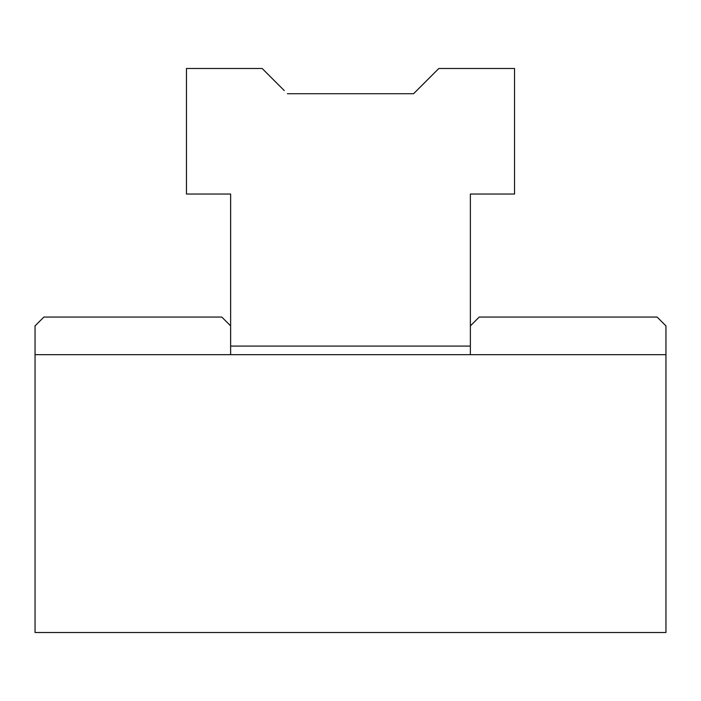<?xml version="1.0" encoding="UTF-8"?>
<svg xmlns="http://www.w3.org/2000/svg" width="701" height="701" viewBox="0 0 701 701"><rect width="100%" height="100%" fill="white"/><g stroke="black" fill="none" stroke-linecap="round" stroke-linejoin="round"><path stroke-width="1.05" d="M221.796 317.062L43.883 317.062L35.05 325.895L35.05 354.671L230.629 354.671L230.629 325.895L221.796 317.062M230.629 354.671L665.95 354.671L665.95 632.512L35.05 632.512L35.05 354.671M470.371 354.671L470.371 325.895L479.204 317.062L657.117 317.062L665.95 325.895L665.95 354.671M470.371 346.084L230.629 346.084M284.255 90.569L262.174 68.488L186.466 68.488L186.466 194.037L230.629 194.037L230.629 325.895M470.371 325.895L470.371 194.037L514.534 194.037L514.534 68.488L438.826 68.488L413.59 93.724L416.745 90.569L413.59 93.724L287.41 93.724M413.59 93.724L416.745 90.569"/></g></svg>
